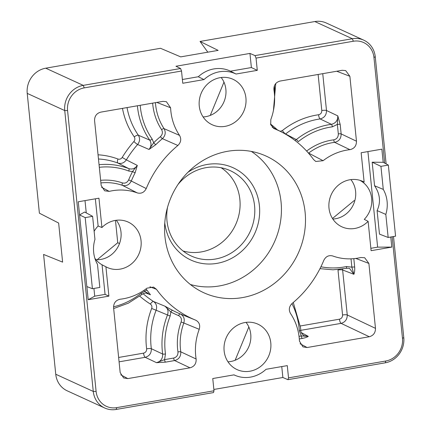 <?xml version="1.0" encoding="UTF-8"?>
<svg xmlns="http://www.w3.org/2000/svg" width="431" height="431" viewBox="0 0 431 431"><rect width="100%" height="100%" fill="white"/><g stroke="black" fill="none" stroke-linecap="round" stroke-linejoin="round"><path stroke-width="0.65" d="M187.938 172.281A50.745 46.947 -65.4 0 1 207.036 164.491A50.745 46.947 -65.4 0 1 259.414 205.716A50.745 46.947 -65.4 0 1 217.073 263.352A50.745 46.947 -65.4 0 1 164.771 222.859M167.535 207.3A46.92 43.407 114.6 0 0 189.581 255.184A46.92 43.407 114.6 0 0 215.419 259.042A46.92 43.407 114.6 0 0 254.279 217.817A46.92 43.407 114.6 0 0 228.619 169.949A46.92 43.407 114.6 0 0 206.137 167.637A46.92 43.407 114.6 0 0 177.96 184.538M245.918 97.972A24.998 23.123 114.6 0 0 232.093 78.9A24.998 23.123 114.6 0 0 199.262 106.058A24.998 23.123 114.6 0 0 211.292 124.311A24.998 23.123 114.6 0 0 235.585 121.72A24.998 23.123 114.6 0 0 245.918 97.972M203.109 116.952A24.028 22.229 114.6 0 0 225.871 89.357A24.028 22.229 114.6 0 0 221.173 77.505M108.898 296.135L105.067 294.384L94.718 296.178L88.193 299.723L108.898 296.135L105.913 266.794A24.998 23.123 114.6 0 0 106.43 267.069A24.998 23.123 114.6 0 0 120.195 269.122A24.998 23.123 114.6 0 0 140.899 247.157A24.998 23.123 114.6 0 0 127.226 221.658A24.998 23.123 114.6 0 0 115.249 220.424A24.998 23.123 114.6 0 0 101.926 227.53L98.947 198.19L78.248 201.778L86.83 286.577L92.417 288.722L99.83 287.439L97.492 264.392A31.517 29.157 -65.4 0 1 94.949 239.372L92.606 216.324L84.627 212.03L79.584 214.929M105.913 266.794L102.061 264.806A24.804 22.945 -65.4 0 1 94.858 258.266M94.13 231.323A24.804 22.945 -65.4 0 1 98.123 226.011L101.926 227.53M95.935 259.688A24.028 22.229 114.6 0 0 100.956 259.408A24.028 22.229 114.6 0 0 119.355 243.93A24.028 22.229 114.6 0 0 116.305 220.268M224.131 350.915A24.998 23.123 114.6 0 0 236.166 369.168A24.998 23.123 114.6 0 0 260.453 366.582A24.998 23.123 114.6 0 0 270.787 342.828A24.998 23.123 114.6 0 0 256.968 323.756A24.998 23.123 114.6 0 0 224.131 350.915M227.977 361.808A24.028 22.229 114.6 0 0 250.745 334.219A24.028 22.229 114.6 0 0 246.047 322.366M221.151 167.751A46.209 42.75 -65.4 0 1 238.801 215.398A46.209 42.75 -65.4 0 1 201.315 251.919A46.209 42.75 -65.4 0 1 183.035 250.971M227.595 151.292A75.096 69.472 -65.4 0 1 263.578 154.998A75.096 69.472 -65.4 0 1 304.647 231.614A75.096 69.472 -65.4 0 1 242.454 297.589A75.096 69.472 -65.4 0 1 201.094 291.426A75.096 69.472 -65.4 0 1 165.93 214.142A75.096 69.472 -65.4 0 1 227.595 151.292M251.348 151.421A73.933 68.394 -65.4 0 1 279.315 227.66A73.933 68.394 -65.4 0 1 219.368 285.942A73.933 68.394 -65.4 0 1 190.4 284.498M364.136 182.092A24.998 23.123 114.6 0 0 361.835 180.998A24.998 23.123 114.6 0 0 349.853 179.765A24.998 23.123 114.6 0 0 329.327 200.684A24.998 23.123 114.6 0 0 341.034 226.41A24.998 23.123 114.6 0 0 354.799 228.462A24.998 23.123 114.6 0 0 368.122 221.351L364.27 219.363A24.804 22.945 114.6 0 0 360.327 180.573L364.136 182.092L361.151 152.752L381.855 149.164L383.191 162.315L372.174 162.196L374.561 185.745C380.12 194.009 380.961 202.29 377.087 210.587L379.479 234.13L388.159 237.47L385.82 214.422A31.517 29.157 114.6 0 0 383.278 189.403L374.561 185.745M332.845 219.05A24.028 22.229 114.6 0 0 335.566 218.749A24.028 22.229 114.6 0 0 353.964 203.27A24.028 22.229 114.6 0 0 350.915 179.608M320.923 266.773A71.756 66.379 114.6 0 0 346.486 266.536L351.858 267.15L353.899 274.299L349.681 268.605M100.644 180.33A58.406 54.031 -65.4 0 1 122.442 182.933C125.173 183.601 127.242 182.593 128.643 179.899A106.462 98.489 -65.4 0 1 132.538 171.543L128.74 171.032A71.756 66.379 114.6 0 0 99.319 167.298M143.124 293.726A104.862 97.013 114.6 0 0 153.576 301.522L164.938 306.193L172.648 310.385A104.243 96.436 114.6 0 0 180.212 313.919L195.62 320.141C199.219 322.027 200.426 325.087 199.235 329.316L183.816 323.002A56.186 51.979 114.6 0 0 180.778 351.831C180.977 356.421 178.935 359.33 174.652 360.558L165.547 362.137A2.22 0.711 80.2 0 1 164.577 359.632L173.677 358.053C176.683 357.202 178.111 355.16 177.965 351.944A58.406 54.031 -65.4 0 1 181.128 321.979C181.925 319.059 181.085 316.941 178.601 315.621A106.462 98.489 -65.4 0 1 170.881 312.006L170.164 316.042A71.756 66.379 114.6 0 0 165.472 353.937L164.577 359.632L156.523 362.676C160.79 361.469 162.837 358.587 162.659 354.029A73.97 68.432 -65.4 0 1 167.497 314.959L156.124 310.239A74.515 68.933 114.6 0 0 151.335 348.711L162.659 354.029A2.22 0.474 172.2 0 0 165.472 353.937M332.484 218.49L354.093 200.63L354.761 200.9M235.137 360.257L248.838 327.01M384.673 163.096L373.946 57.463A19.961 18.468 114.6 0 0 353.339 41.247L256.046 58.104L257.291 70.35L236.048 74.03A31.054 28.726 114.6 0 0 204.008 79.584L182.766 83.264L181.521 71.023L84.234 87.881A19.961 18.468 114.6 0 0 67.575 110.557L96.108 391.423A19.961 18.468 114.6 0 0 116.709 407.64L214.002 390.777L213.49 392.582L116.165 409.45A22.18 20.521 -65.4 0 1 104.733 408.012L67.214 390.825A22.18 20.521 -65.4 0 1 55.75 374.248L43.585 254.446L62.614 262.123L58.643 223.042L39.393 213.183L27.223 93.382A22.18 20.521 -65.4 0 1 45.729 68.19L160.515 48.294L180.702 56.881L218.145 50.389L200.049 41.446L314.835 21.55A22.18 20.521 -65.4 0 1 326.267 22.988L363.786 40.175A22.18 20.521 -65.4 0 1 375.25 56.752L386.128 163.877M97.174 259.731L117.744 242.734L115.47 220.386M210.263 115.4L223.969 82.149M207.823 52.178L200.049 41.446M342.521 269.025L347.257 314.964L375.482 328.352L368.888 263.427L364.685 257.743L360.849 257.506A55.448 51.3 -65.4 0 1 332.764 255.976C328.81 254.969 325.825 256.418 323.816 260.324A103.505 95.757 -65.4 0 1 292.17 303.408C289.072 306.468 288.517 309.83 290.51 313.499A55.448 51.3 -65.4 0 1 299.443 341.099L302.923 346.863L307.109 347.526L369.313 336.746L341.093 323.363L300.779 330.345M375.482 328.352C375.482 332.77 373.424 335.566 369.313 336.746M323.088 160.709A55.448 51.3 -65.4 0 1 349.897 149.665L334.655 142.349A56.186 51.979 114.6 0 0 332.209 142.715A56.186 51.979 114.6 0 0 308.628 153.086L323.088 160.709L315.772 161.469L313.579 159.556A103.505 95.757 -65.4 0 0 281.788 132.118L272.117 127.14M273.362 128.19L274.428 128.745A103.505 95.757 -65.4 0 1 281.788 132.118M274.428 128.745L270.706 124.748L270.813 119.57A55.448 51.3 -65.4 0 0 273.927 89.88C273.669 85.252 275.705 82.316 280.042 81.066L342.246 70.285L345.689 70.609L349.875 76.287L336.735 71.239M307.362 151.863A2.22 0.42 52.8 0 1 306.727 150.99A58.406 54.031 -65.4 0 1 331.234 140.21A58.406 54.031 -65.4 0 1 333.783 139.833C336.81 139.121 338.324 137.15 338.324 133.917L337.36 124.419L332.296 126.838A2.22 0.727 -97.7 0 0 331.396 124.322L320.125 118.929A74.515 68.933 114.6 0 0 318.132 119.247A74.515 68.933 114.6 0 0 285.586 133.993L296.318 139.59A73.97 68.432 -65.4 0 1 328.945 124.699A73.97 68.432 -65.4 0 1 331.396 124.322C335.69 123.277 337.829 120.464 337.807 115.885L340.183 124.403L341.147 133.906L356.469 141.212L349.875 76.287M356.469 141.212C356.469 145.861 354.277 148.679 349.897 149.665M155.435 102.659A56.186 51.979 114.6 0 0 164.076 128.67L179.538 135.388A55.448 51.3 -65.4 0 1 170.606 107.788L156.798 102.422M179.538 135.388C181.532 139.051 180.977 142.419 177.879 145.479L162.412 138.663A104.243 96.436 114.6 0 0 155.817 144.654L149.018 149.46L137.624 144.493A104.862 97.013 114.6 0 0 126.342 159.858L137.3 165.412L135.108 172.847A104.243 96.436 114.6 0 0 131.293 181.025L146.233 188.557A103.505 95.757 -65.4 0 1 177.879 145.479M146.233 188.557C144.223 192.463 141.239 193.918 137.284 192.91L122.431 185.357A56.186 51.979 114.6 0 0 100.902 182.911M101.597 187.302L109.199 191.38A55.448 51.3 -65.4 0 1 137.284 192.91M109.199 191.38L104.609 190.793L101.166 185.459L94.567 120.535C94.567 116.117 96.625 113.315 100.735 112.141L162.945 101.355L166.382 101.684L170.606 107.788M195.62 320.141A103.505 95.757 -65.4 0 1 156.469 289.33L153.571 287.094L146.96 288.177A55.448 51.3 -65.4 0 1 120.152 299.222C115.772 300.202 113.579 303.02 113.579 307.675L120.174 372.599L123.632 377.944L127.802 378.601L190.006 367.821L174.652 360.558A2.22 0.711 80.2 0 1 173.677 358.053M177.965 351.944A2.22 0.485 -8.4 0 1 180.778 351.831L196.121 359.001A55.448 51.3 -65.4 0 1 199.235 329.316M196.121 359.001C196.38 363.629 194.343 366.571 190.006 367.821M370.859 248.315L377.626 247.146L391.801 247.103L390.777 237.012M391.801 247.103L371.102 250.691L368.122 221.351M383.278 189.403L380.939 166.355L388.347 165.073L383.191 162.315M88.193 299.723L86.863 286.588M393.508 236.544L403.777 337.618A22.18 20.521 -65.4 0 1 385.271 362.81L287.94 379.679L288.528 377.863L287.283 365.623L266.04 369.302A31.054 28.726 -65.4 0 1 235.655 375.584A31.054 28.726 -65.4 0 1 234.001 374.857L212.758 378.537L214.002 390.777M288.528 377.863L385.82 361A19.961 18.468 114.6 0 0 402.473 338.33L392.156 236.775M94.718 296.178L93.931 288.463M86.259 212.909L85.009 200.609M104.733 408.012A22.18 20.521 -65.4 0 1 93.268 391.434L64.742 110.568A22.18 20.521 -65.4 0 1 83.248 85.37L180.573 68.502L181.521 71.023M256.046 58.104L255.023 55.599L249.948 53.422L175.956 66.245L180.573 68.502M255.023 55.599L352.353 38.736A22.18 20.521 -65.4 0 1 363.786 40.175M117.744 242.734L119.506 243.542M287.94 379.679L282.865 377.497L281.755 366.576M213.868 389.457L282.865 377.497M249.948 53.422L251.381 67.548L257.291 70.35M251.381 67.548L230.483 71.169A31.334 28.99 114.6 0 0 198.287 76.75L182.383 79.503M230.483 71.169L236.048 74.03M198.287 76.75L204.008 79.584M105.067 294.384L102.061 264.806M98.123 226.011L95.359 198.815M92.606 216.324L85.193 217.612L79.557 214.934M85.193 217.612L92.417 288.722M377.626 247.146L367.918 151.577M388.347 165.073L395.572 236.183L388.159 237.47M380.939 166.355L372.174 162.196M385.82 214.422L377.087 210.587M145.931 288.953A104.243 96.436 114.6 0 0 147.03 290.219L150.446 294.782L145.937 293.015M156.469 289.33L149.923 286.798M165.547 362.137L156.523 362.676L145.188 357.31L119.08 361.835M141.152 293.209L144.714 291.415L148.339 293.43C146.211 292.601 144.024 292.988 141.772 294.588A2.22 0.404 51.3 0 0 141.152 293.209A71.756 66.379 114.6 0 1 113.542 306.824M118.633 357.461L143.571 353.14C145.689 352.536 146.712 351.103 146.642 348.835A78.21 72.354 -65.4 0 1 151.669 308.456C152.251 306.619 151.825 305.17 150.397 304.097A108.558 100.428 -65.4 0 1 139.736 296.167M170.164 316.042L167.497 314.959C168.688 311.274 167.837 308.348 164.938 306.193L170.881 312.006A2.22 0.84 117.8 0 1 172.648 310.385M150.397 304.097A3.696 1.39 122.6 0 1 153.576 301.522C156.426 303.656 157.272 306.56 156.124 310.239L151.669 308.456M178.601 315.621A2.22 0.84 -67.6 0 1 180.212 313.919C183.746 315.799 184.947 318.827 183.816 323.002L181.128 321.979M146.642 348.835A3.696 0.787 172.6 0 1 151.335 348.711C151.459 353.242 149.412 356.108 145.188 357.31A3.696 1.185 -99.8 0 1 143.571 353.14M147.03 290.219A2.22 0.781 -41.5 0 0 144.714 291.415A106.462 98.489 -65.4 0 1 143.852 290.424M140.188 105.299A71.756 66.379 114.6 0 0 152.191 139.105L153.689 142.753A106.462 98.489 -65.4 0 1 160.424 136.638C162.557 134.52 162.945 132.193 161.587 129.639A58.406 54.031 -65.4 0 1 152.649 103.144M353.819 258.654L354.681 267.134C354.842 270.167 354.584 272.554 353.899 274.299L342.693 270.005A3.696 0.754 174.2 0 0 337.99 270.032L342.553 314.986C342.559 317.2 341.53 318.595 339.472 319.188L300.364 325.965M299.028 336.331L301.328 335.932L299.324 330.739A2.22 0.426 -3.8 0 0 300.773 330.238C300.709 332.188 301.829 334.014 304.124 335.711L308.3 336.374C307.12 337.161 305.121 337.85 302.298 338.437L299.308 338.955M127.043 107.578A74.515 68.933 114.6 0 0 138.346 135.215L149.74 140.123A73.97 68.432 -65.4 0 1 137.403 105.784M99.055 164.712A73.97 68.432 -65.4 0 1 128.804 168.623L117.895 163.058A74.515 68.933 114.6 0 0 98.478 159.001M98.052 154.804A78.21 72.354 -65.4 0 1 117.975 159.039C119.689 159.54 121.1 159.007 122.199 157.439A108.558 100.428 -65.4 0 1 133.885 141.535C135.048 140.01 135.172 138.464 134.246 136.896A78.21 72.354 -65.4 0 1 122.469 108.37M280.258 131.331L282.353 130.55A78.21 72.354 -65.4 0 1 316.516 115.072A78.21 72.354 -65.4 0 1 318.606 114.738C320.734 114.204 321.795 112.798 321.79 110.525L318.126 74.461M155.817 144.654A2.22 0.318 45.4 0 1 153.689 142.753L149.018 149.46C151.389 146.4 151.626 143.286 149.74 140.123A2.22 0.738 145.1 0 0 152.191 139.105M134.246 136.896A3.696 1.228 -34.6 0 1 138.346 135.215C140.188 138.351 139.951 141.443 137.624 144.493A3.696 0.431 -138.8 0 1 133.885 141.535M161.587 129.639A2.22 0.727 -33.3 0 1 164.076 128.67C166.005 132.301 165.45 135.636 162.412 138.663A2.22 0.388 50.1 0 1 160.424 136.638M128.74 171.032A2.22 0.84 -69 0 0 128.804 168.623C132.252 169.658 135.086 168.586 137.3 165.412L132.538 171.543L135.108 172.847M122.199 157.439L126.342 159.858C124.128 162.988 121.31 164.055 117.895 163.058A3.696 1.401 -69.3 0 1 117.975 159.039M128.643 179.899L131.293 181.025C129.289 184.867 126.331 186.311 122.431 185.357A2.22 0.84 109.3 0 1 122.442 182.933M338.324 133.917A2.22 0.453 -5.8 0 1 341.147 133.906C341.142 138.513 338.976 141.33 334.655 142.349A2.22 0.733 82.9 0 1 333.783 139.833M322.749 73.663L326.493 110.503C326.493 115.045 324.371 117.857 320.125 118.929A3.696 1.207 81.9 0 1 318.606 114.738M294.982 140.452L296.318 139.59A2.22 0.404 -128.7 0 1 298.268 141.648A71.756 66.379 114.6 0 1 329.914 127.204A71.756 66.379 114.6 0 1 332.296 126.838M321.79 110.525A3.696 0.754 -5.8 0 1 326.493 110.503L337.807 115.885L337.36 124.419A2.22 0.453 174.2 0 1 340.183 124.403M301.339 332.619L308.3 336.374L301.328 335.932A2.22 0.711 -99.8 0 0 302.298 338.437M354.681 267.134A2.22 0.453 -5.8 0 0 351.858 267.15L351.012 258.837M285.586 133.993A3.696 0.679 51.6 0 1 282.353 130.55M299.324 330.739A71.756 66.379 114.6 0 0 299.114 328.25A71.756 66.379 114.6 0 0 291.938 303.607M308.628 153.086A2.22 0.42 52.8 0 1 308.025 152.601M274.504 94.976A71.756 66.379 114.6 0 0 274.439 85.683M45.729 68.19L83.248 85.37L84.234 87.881M353.339 41.247L352.353 38.736L314.835 21.55M55.75 374.248L93.268 391.434L96.108 391.423M67.575 110.557L64.742 110.568L27.223 93.382M120.755 374.808L127.802 378.601M368.888 263.427L355.807 258.433M300.051 343.717L307.109 347.526M270.49 123.999A108.558 100.428 -65.4 0 1 277.268 129.79M342.553 314.986A3.696 0.754 -5.8 0 1 347.257 314.964C347.251 319.376 345.193 322.178 341.093 323.363A3.696 1.185 80.2 0 1 339.472 319.188M346.486 266.536A2.22 0.695 78.1 0 1 346.179 268.357C348.286 268.19 349.466 268.276 349.708 268.615L349.708 268.615M116.165 409.45L116.709 407.64M385.82 361L385.271 362.81M402.473 338.33L403.777 337.618M373.946 57.463L375.25 56.752M293.269 302.487L300.558 327.679L300.773 330.238M235.655 375.584L233.888 374.873M113.665 308.542L128.368 303.155L141.772 294.588M273.421 110.578L275.754 83.544M319.985 268.653L333.023 269.811L346.179 268.357"/></g></svg>
